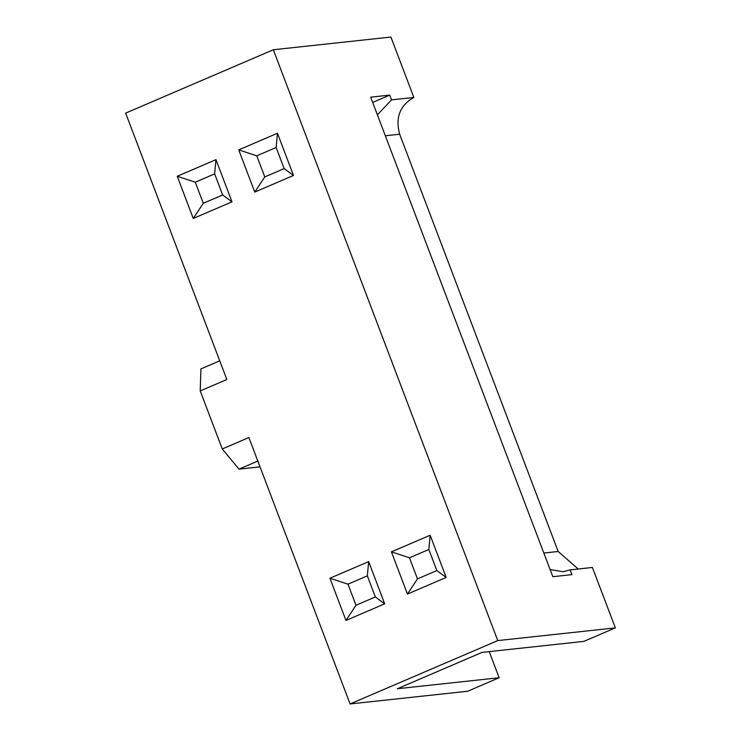<?xml version="1.0" encoding="UTF-8"?>
<svg xmlns="http://www.w3.org/2000/svg" width="741" height="741" viewBox="0 0 741 741"><rect width="100%" height="100%" fill="white"/><g stroke="black" fill="none" stroke-linecap="round" stroke-linejoin="round"><path stroke-width="1.11" d="M203.293 203.293L222.661 194.985L214.649 173.876L195.281 182.193L203.293 203.293L193.262 218.465L177.229 176.265L195.281 182.193M222.661 194.985L231.998 201.848L193.262 218.465M214.649 173.876L215.964 159.648L231.998 201.848M177.229 176.265L215.964 159.648M256.766 155.805L264.787 176.904L284.155 168.596L276.134 147.496L256.766 155.805L238.722 149.877L277.458 133.26L276.134 147.496M264.787 176.904L254.756 192.086L238.722 149.877M284.155 168.596L293.492 175.46L254.756 192.086M277.458 133.26L293.492 175.46M345.964 620.439L355.995 605.267L347.974 584.167L367.341 575.859L368.666 561.622L384.699 603.822L345.964 620.439L329.93 578.239L347.974 584.167M329.93 578.239L368.666 561.622M367.341 575.859L375.363 596.959L355.995 605.267M375.363 596.959L384.699 603.822M446.184 577.443L436.847 570.57L417.479 578.888L409.467 557.778L391.424 551.86L430.15 535.234L446.184 577.443L407.448 594.06L417.479 578.888M407.448 594.06L391.424 551.86M409.467 557.778L428.835 549.47L436.847 570.57M428.835 549.47L430.15 535.234M489.217 651.617L499.147 677.737L397.352 688.741L482.076 652.386L583.871 641.382L615.345 627.886L592.402 567.476L570.079 569.894L571.885 574.636L552.832 576.702L370.676 97.173L389.729 95.117L391.535 99.859L413.858 97.451L390.915 37.05L273.327 49.758L125.655 113.114L226.848 379.522L200.218 390.942L222.263 448.972L238.991 469.136L260.026 466.858M200.218 390.942L200.913 368.907L219.744 360.821M615.345 627.886L497.767 640.585L350.085 703.95L467.673 691.242L499.147 677.737M413.858 97.451C399.89 105.398 395.166 117.652 399.668 134.214L558.177 551.489L578.23 569.014M570.079 569.894L563.114 571.728L550.118 569.551M389.729 95.117L372.677 102.434M391.535 99.859L377.391 114.836M497.767 640.585L273.327 49.758M222.263 448.972L248.893 437.551L350.085 703.95M257.822 461.05L238.991 469.136M385.339 135.76L399.668 134.214M558.177 551.489L543.848 553.036"/></g></svg>
